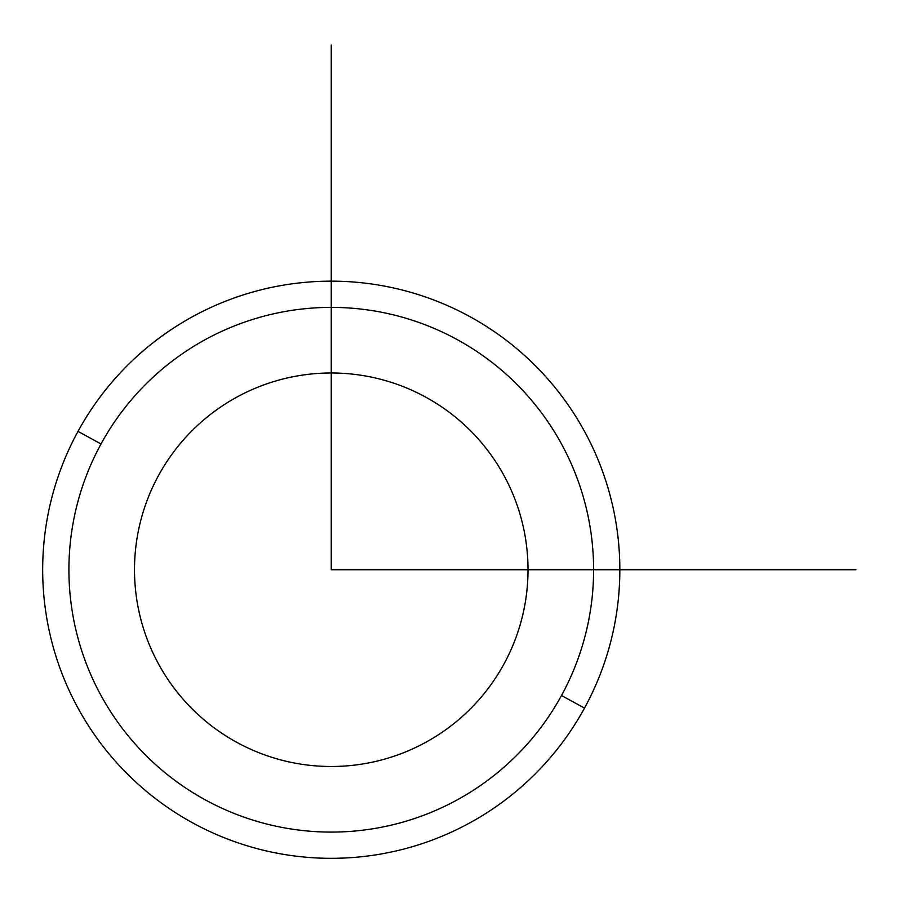 <?xml version="1.0" encoding="UTF-8"?>
<svg xmlns="http://www.w3.org/2000/svg" width="901" height="901" viewBox="0 0 901 901"><rect width="100%" height="100%" fill="white"/><g stroke="black" fill="none" stroke-linecap="round" stroke-linejoin="round"><path stroke-width="1.35" d="M158.587 475.413A196.756 196.756 0 0 1 425.587 397.071A196.756 196.756 0 0 1 503.929 664.071A196.756 196.756 0 0 1 236.929 742.413A196.756 196.756 0 0 1 158.587 475.413A196.756 196.756 0 0 0 236.929 742.413A196.756 196.756 0 0 0 503.929 664.071A196.756 196.756 0 0 0 425.587 397.071A196.756 196.756 0 0 0 158.587 475.413M561.492 695.516A262.349 262.349 0 0 1 205.484 799.975A262.349 262.349 0 0 1 101.025 443.968A262.349 262.349 0 0 1 457.032 339.508A262.349 262.349 0 0 1 561.492 695.516L584.512 708.096A288.579 288.579 0 0 1 192.904 822.996A288.579 288.579 0 0 1 78.004 431.388L101.025 443.968A262.349 262.349 0 0 0 205.484 799.975A262.349 262.349 0 0 0 561.492 695.516A262.349 262.349 0 0 0 457.032 339.508A262.349 262.349 0 0 0 101.025 443.968L78.004 431.388A288.579 288.579 0 0 1 469.612 316.488A288.579 288.579 0 0 1 584.512 708.096L561.492 695.516M584.512 708.096A288.579 288.579 0 0 0 469.612 316.488A288.579 288.579 0 0 0 78.004 431.388A288.579 288.579 0 0 0 192.904 822.996A288.579 288.579 0 0 0 584.512 708.096M331.253 45.05L331.253 569.747L855.95 569.747"/></g></svg>
